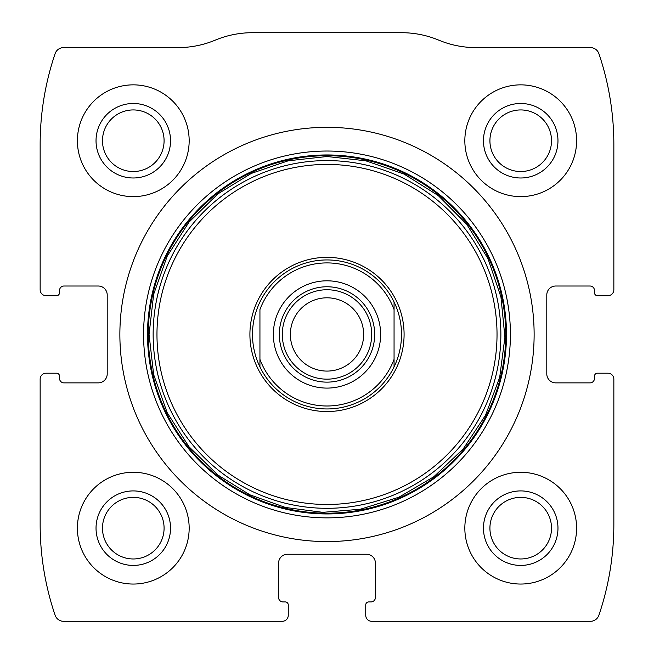 <?xml version="1.0" encoding="UTF-8"?>
<svg xmlns="http://www.w3.org/2000/svg" width="654" height="654" viewBox="0 0 654 654"><rect width="100%" height="100%" fill="white"/><g stroke="black" fill="none" stroke-linecap="round" stroke-linejoin="round"><path stroke-width="0.98" d="M40.147 379.156L40.147 524.443A283.125 283.125 0 0 0 55.1 615.226A8.943 8.943 0 0 0 63.569 621.3L282.299 621.3A5.96 5.96 0 0 0 288.259 615.34L288.259 604.909A2.984 2.984 0 0 0 285.275 601.925L283.043 601.925A4.472 4.472 0 0 1 278.571 597.462L278.571 563.184A8.943 8.943 0 0 1 287.515 554.24L366.485 554.24A8.943 8.943 0 0 1 375.429 563.184L375.429 597.462A4.472 4.472 0 0 1 370.957 601.925L368.725 601.925A2.984 2.984 0 0 0 365.741 604.909L365.741 615.34A5.96 5.96 0 0 0 371.701 621.3L590.431 621.3A8.943 8.943 0 0 0 598.9 615.226A283.125 283.125 0 0 0 613.853 524.443L613.853 379.156A5.96 5.96 0 0 0 607.885 373.197L597.462 373.197A2.984 2.984 0 0 0 594.478 376.173L594.478 378.413A4.472 4.472 0 0 1 590.006 382.876L555.736 382.876A8.943 8.943 0 0 1 546.793 373.941L546.793 294.962A8.943 8.943 0 0 1 555.736 286.019L590.006 286.019A4.472 4.472 0 0 1 594.478 290.49L594.478 292.73A2.984 2.984 0 0 0 597.462 295.706L607.885 295.706A5.96 5.96 0 0 0 613.853 289.747L613.853 144.46A283.125 283.125 0 0 0 598.9 53.677A8.943 8.943 0 0 0 590.431 47.603L476.014 47.603A96.857 96.857 0 0 1 438.76 40.147A96.857 96.857 0 0 0 401.507 32.7L252.493 32.7A96.857 96.857 0 0 0 215.24 40.147A96.857 96.857 0 0 1 177.986 47.603L63.569 47.603A8.943 8.943 0 0 0 55.1 53.677A283.125 283.125 0 0 0 40.147 144.46L40.147 289.747A5.96 5.96 0 0 0 46.115 295.706L56.538 295.706A2.984 2.984 0 0 0 59.522 292.73L59.522 290.49A4.472 4.472 0 0 1 63.994 286.019L98.264 286.019A8.943 8.943 0 0 1 107.207 294.962L107.207 373.941A8.943 8.943 0 0 1 98.264 382.876L63.994 382.876A4.472 4.472 0 0 1 59.522 378.413L59.522 376.173A2.984 2.984 0 0 0 56.538 373.197L46.115 373.197A5.96 5.96 0 0 0 40.147 379.156M534.13 334.447A207.13 207.13 0 0 0 327 127.326A207.13 207.13 0 0 0 119.87 334.447A207.13 207.13 0 0 0 327 541.577A207.13 207.13 0 0 0 534.13 334.447M77.401 528.17A55.876 55.876 0 0 1 161.227 479.774A55.876 55.876 0 0 1 161.227 576.558A55.876 55.876 0 0 1 77.401 528.17M77.401 140.733A55.876 55.876 0 0 1 161.227 92.345A55.876 55.876 0 0 1 161.227 189.129A55.876 55.876 0 0 1 77.401 140.733M464.839 528.17A55.876 55.876 0 0 1 548.657 479.774A55.876 55.876 0 0 1 548.657 576.558A55.876 55.876 0 0 1 464.839 528.17M464.839 140.733A55.876 55.876 0 0 1 548.657 92.345A55.876 55.876 0 0 1 548.657 189.129A55.876 55.876 0 0 1 464.839 140.733M483.461 140.733A37.253 37.253 0 0 1 539.346 108.474A37.253 37.253 0 0 1 539.346 172.999A37.253 37.253 0 0 1 483.461 140.733M489.92 140.733A30.803 30.803 0 0 1 536.116 114.058A30.803 30.803 0 0 1 536.116 167.408A30.803 30.803 0 0 1 489.92 140.733M483.461 528.17A37.253 37.253 0 0 1 539.346 495.904A37.253 37.253 0 0 1 539.346 560.429A37.253 37.253 0 0 1 483.461 528.17M489.92 528.17A30.803 30.803 0 0 1 536.116 501.495A30.803 30.803 0 0 1 536.116 554.845A30.803 30.803 0 0 1 489.92 528.17M96.032 140.733A37.253 37.253 0 0 1 151.908 108.474A37.253 37.253 0 0 1 151.908 172.999A37.253 37.253 0 0 1 96.032 140.733M102.482 140.733A30.803 30.803 0 0 1 148.687 114.058A30.803 30.803 0 0 1 148.687 167.408A30.803 30.803 0 0 1 102.482 140.733M96.032 528.17A37.253 37.253 0 0 1 151.908 495.904A37.253 37.253 0 0 1 151.908 560.429A37.253 37.253 0 0 1 96.032 528.17M102.482 528.17A30.803 30.803 0 0 1 148.687 501.495A30.803 30.803 0 0 1 148.687 554.845A30.803 30.803 0 0 1 102.482 528.17M249.91 334.447A77.09 77.09 0 0 1 365.545 267.69A77.09 77.09 0 0 1 365.545 401.213A77.09 77.09 0 0 1 249.91 334.447M252.493 334.447A74.507 74.507 0 0 1 394.06 301.976A74.507 74.507 0 0 1 327 408.954A74.507 74.507 0 0 1 252.493 334.447M259.94 309.563A71.523 71.523 0 0 1 394.06 309.563L394.06 359.34A71.523 71.523 0 0 1 259.94 359.34L259.94 309.563M273.356 334.447A53.644 53.644 0 0 1 353.822 287.997A53.644 53.644 0 0 1 353.822 380.906A53.644 53.644 0 0 1 273.356 334.447M394.06 359.34L394.06 366.927L394.06 359.34M259.94 366.927L259.94 359.34L259.94 366.927M394.06 301.976L394.06 309.563L394.06 301.976M279.315 334.447A47.685 47.685 0 0 1 350.838 293.156A47.685 47.685 0 0 1 350.838 375.748A47.685 47.685 0 0 1 279.315 334.447M282.299 334.447A44.701 44.701 0 0 1 349.35 295.739A44.701 44.701 0 0 1 349.35 373.164A44.701 44.701 0 0 1 282.299 334.447M290.368 334.447A36.632 36.632 0 0 1 345.32 302.72A36.632 36.632 0 0 1 345.32 366.175A36.632 36.632 0 0 1 290.368 334.447M143.578 334.447A183.422 183.422 0 0 1 418.707 175.607A183.422 183.422 0 0 1 418.707 493.296A183.422 183.422 0 0 1 143.578 334.447M147.51 334.447A179.49 179.49 0 0 1 416.745 179.008A179.49 179.49 0 0 1 416.745 489.895A179.49 179.49 0 0 1 147.51 334.447M148.254 334.447A178.746 178.746 0 0 1 416.369 179.654A178.746 178.746 0 0 1 416.369 489.249A178.746 178.746 0 0 1 148.254 334.447M153.142 334.447A173.858 173.858 0 0 1 413.933 183.88A173.858 173.858 0 0 1 413.933 485.015A173.858 173.858 0 0 1 153.142 334.447M156.968 334.447A170.032 170.032 0 0 1 412.012 187.199A170.032 170.032 0 0 1 412.012 481.704A170.032 170.032 0 0 1 156.968 334.447M149.063 334.447L153.657 374.628L167.211 412.731L189.014 446.788L217.946 475.049L249.975 494.849L285.463 507.471L322.806 512.335L360.346 509.237L398.948 497.187L433.839 476.741L463.204 448.946L485.538 415.233L499.689 377.342L504.913 337.243L500.948 296.998L487.998 258.69L466.735 224.289L438.254 195.587L404.025 174.054L365.815 160.802L327 156.519L288.185 160.802L251.242 173.449L217.946 193.854L189.014 222.115L167.211 256.172L153.657 294.275L149.063 334.447"/></g></svg>
